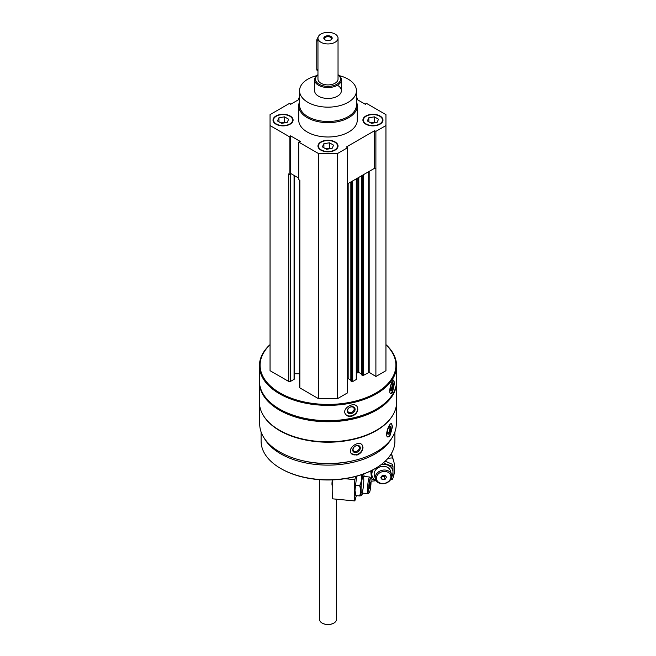 <?xml version="1.0" encoding="UTF-8"?>
<svg xmlns="http://www.w3.org/2000/svg" width="656" height="656" viewBox="0 0 656 656"><rect width="100%" height="100%" fill="white"/><g stroke="black" fill="none" stroke-linecap="round" stroke-linejoin="round"><path stroke-width="0.98" d="M275.963 124.189A10.037 5.797 0 0 0 286.902 125.444A10.037 5.797 0 0 0 293.093 120.089A10.037 5.797 0 0 0 283.056 114.3A10.037 5.797 0 0 0 273.019 120.089A10.037 5.797 0 0 0 275.963 124.189M365.843 124.189A10.037 5.797 0 0 0 376.782 125.444A10.037 5.797 0 0 0 382.981 120.089A10.037 5.797 0 0 0 372.944 114.3A10.037 5.797 0 0 0 362.907 120.089A10.037 5.797 0 0 0 365.843 124.189M356.438 101.746A29.274 16.9 180 0 1 357.274 105.755L357.274 120.089A29.274 16.9 180 0 1 328 136.989A29.274 16.9 180 0 1 298.726 120.089L298.726 105.755A29.274 16.9 180 0 1 299.562 101.746M356.438 99.146L365.417 104.329L366.122 103.181L385.949 114.628L385.949 125.558L375.896 131.356L374.576 130.716L346.409 146.985L347.516 147.748L337.463 153.553L318.537 153.553L298.71 142.098L300.694 141.696L290.583 135.858L289.878 137.006L270.051 125.558L270.051 114.628L289.878 103.181L290.583 104.329L299.562 99.146M356.438 97.588L357.29 98.08L356.438 98.261M299.562 98.261L298.71 98.08L299.562 97.588M320.907 150.134A10.037 5.797 0 0 0 331.838 151.388A10.037 5.797 0 0 0 338.037 146.042A10.037 5.797 0 0 0 328 140.245A10.037 5.797 0 0 0 317.963 146.042A10.037 5.797 0 0 0 320.907 150.134M290.239 173.971L290.387 173.897A1.173 0.672 180 0 1 290.239 173.971L289.878 174.562L288.738 173.897L288.738 381.48L270.051 370.689L270.051 125.558M396.281 405.892L396.281 424.088A68.281 39.426 180 0 1 328 463.513A68.281 39.426 180 0 1 259.719 424.088L259.719 405.892M393.067 414.731A68.281 39.426 180 0 1 328 442.21A68.281 39.426 180 0 1 262.933 414.731M389.885 436.035L392.501 426.654L391.566 423.637C389.131 422.546 384.268 436.478 387.958 437.035L389.885 436.035M356.856 455.108C360.628 453.673 362.67 451.156 362.998 447.556L362.145 444.948C358.619 439.889 346.712 448.597 351.354 453.657L356.856 455.108M385.949 344.605A68.577 39.59 180 0 1 396.577 365.777L396.577 381.07A68.577 39.59 180 0 1 376.495 409.065A68.577 39.59 180 0 1 279.505 409.065A68.577 39.59 180 0 1 259.423 381.07L259.423 365.777A68.577 39.59 180 0 1 270.051 344.605M396.577 365.777A68.577 39.59 180 0 1 328 405.367A68.577 39.59 180 0 1 259.423 365.777M392.444 392.632L394.486 383.129L393.748 380.144C391.821 379.307 387.737 393.493 390.894 393.723L392.444 392.632M351.452 416.289C355.372 415.059 357.504 412.649 357.856 409.065L357.225 406.777C354.166 401.111 341.382 408.467 345.491 414.174C346.794 416.027 348.779 416.732 351.452 416.289M385.949 344.794A67.904 39.204 180 0 1 372.075 395.051A67.904 39.204 180 0 1 283.925 395.051A67.904 39.204 180 0 1 270.051 344.794M385.949 125.558L385.949 370.689L375.896 376.495L369.172 372.329L369.172 171.396M361.587 374.65L363.358 375.404L369.172 372.329M361.489 373.977L358.807 372.428L358.807 177.382M356.462 373.239L358.807 372.428M356.265 378.955L356.265 178.85M350.944 380.8L352.715 381.546L356.265 379.496M350.845 380.127L348.164 378.578L348.164 183.524M347.516 378.479L348.164 378.578M347.516 147.748L347.516 392.878L337.463 398.684L318.537 398.684L299.849 387.901A1.173 0.672 180 0 1 299.513 387.417L299.513 180.121M299.513 373.748L294.396 373.748M294.396 175.611L294.396 378.881A1.173 0.672 180 0 1 294.06 379.365L290.387 381.48A1.173 0.672 180 0 1 288.738 381.48M376.257 409.205A67.904 39.204 180 0 1 376.019 409.336A67.904 39.204 180 0 1 279.981 409.336A67.904 39.204 180 0 1 279.743 409.205M396.568 381.612A68.577 39.59 180 0 1 396.577 382.161A68.577 39.59 180 0 1 328 421.751A68.577 39.59 180 0 1 259.423 382.161A68.577 39.59 180 0 1 259.432 381.612M396.577 382.161L396.577 402.235A68.577 39.59 180 0 1 376.495 430.229A68.577 39.59 180 0 1 279.505 430.229A68.577 39.59 180 0 1 259.423 402.235L259.423 382.161M376.257 430.369A67.904 39.204 180 0 1 376.019 430.508A67.904 39.204 180 0 1 279.981 430.508A67.904 39.204 180 0 1 279.743 430.369M353.879 460.569A65.231 37.663 180 0 1 302.121 460.569M391.763 438.2A66.904 38.622 180 0 1 328 465.12A66.904 38.622 180 0 1 264.237 438.2M394.904 431.976L394.904 441.16A66.904 38.622 180 0 1 375.306 468.474A66.904 38.622 180 0 1 280.694 468.474A66.904 38.622 180 0 1 261.096 441.16L261.096 431.976M375.306 468.474L374.715 468.81A66.067 38.146 180 0 1 281.285 468.81L280.694 468.474M393.42 380.209A6.937 1.935 -78.1 0 1 394.026 383.03A6.937 1.935 -78.1 0 1 390.55 393.567M393.083 384.531A4.182 1.164 -78.1 0 1 392.099 389.336A4.182 1.164 -78.1 0 1 390.5 390.64A4.182 1.164 -78.1 0 1 390.509 386.556A4.182 1.164 -78.1 0 1 392.14 382.809A4.182 1.164 -78.1 0 1 393.083 384.531M391.722 383.284A3.46 0.968 -78.1 0 1 392.157 384.777A3.46 0.968 -78.1 0 1 391.525 388.286A3.46 0.968 -78.1 0 1 390.304 390.041M357.176 406.704A6.937 5.322 -32.2 0 1 357.692 408.803A6.937 5.322 -32.2 0 1 352.78 415.322A6.937 5.322 -32.2 0 1 345.441 414.092M355.101 409.344A4.182 3.206 -32.2 0 1 349.205 413.542A4.182 3.206 -32.2 0 1 349.205 407.63A4.182 3.206 -32.2 0 1 355.101 409.344M354.166 409.098A3.46 2.649 -32.2 0 1 351.649 412.378A3.46 2.649 -32.2 0 1 348 411.624A3.46 2.649 -32.2 0 1 349.509 407.532A3.46 2.649 -32.2 0 1 353.846 407.934A3.46 2.649 -32.2 0 1 354.166 409.098M391.255 423.628A6.937 2.394 -74.9 0 1 392.058 426.531A6.937 2.394 -74.9 0 1 390.582 433.288A6.937 2.394 -74.9 0 1 387.639 436.896M390.894 427.974A4.182 1.443 -74.9 0 1 389.59 432.886A4.182 1.443 -74.9 0 1 387.606 433.78A4.182 1.443 -74.9 0 1 387.737 429.787A4.182 1.443 -74.9 0 1 389.623 426.269A4.182 1.443 -74.9 0 1 390.894 427.974M389.221 426.638A3.46 1.189 -74.9 0 1 389.369 426.646A3.46 1.189 -74.9 0 1 389.935 428.179A3.46 1.189 -74.9 0 1 389.115 431.73A3.46 1.189 -74.9 0 1 387.573 433.329A3.46 1.189 -74.9 0 1 387.442 433.263M362.055 444.834A6.937 5.133 -38.9 0 1 362.793 447.31A6.937 5.133 -38.9 0 1 358.324 453.936A6.937 5.133 -38.9 0 1 351.272 453.55M360.292 447.982A4.182 3.091 -38.9 0 1 354.609 452.468A4.182 3.091 -38.9 0 1 354.609 446.556A4.182 3.091 -38.9 0 1 360.292 447.982M359.332 447.777A3.46 2.558 -38.9 0 1 357.028 451.115A3.46 2.558 -38.9 0 1 353.51 450.795A3.46 2.558 -38.9 0 1 354.593 446.629A3.46 2.558 -38.9 0 1 358.889 446.449A3.46 2.558 -38.9 0 1 359.332 447.777M289.878 174.562L289.878 137.006M298.71 99.638L298.71 98.08M357.29 99.638L357.29 98.08M375.896 376.495L375.896 131.356M337.463 398.684L337.463 153.553M318.537 398.684L318.537 153.553M299.849 387.901L299.849 180.318L298.71 179.654L298.71 142.098M375.896 168.912L374.576 168.272L347.516 183.901M298.71 178.104L290.911 173.602M374.576 168.272L374.576 130.716M290.583 173.414L290.583 135.858M339.3 75.67A28.438 16.416 180 0 1 348.106 79.122A28.438 16.416 180 0 1 356.438 90.733A28.438 16.416 180 0 1 328 107.149A28.438 16.416 180 0 1 299.562 90.733A28.438 16.416 180 0 1 316.7 75.67M337.463 85.272A13.382 7.724 180 0 1 341.382 90.733A13.382 7.724 180 0 1 328 98.457A13.382 7.724 180 0 1 314.618 90.733L314.618 79.802A13.382 7.724 180 0 1 317.963 74.694M356.438 90.733L356.438 105.067A28.438 16.416 180 0 1 328 121.483A28.438 16.416 180 0 1 299.562 105.067L299.562 90.733M357.274 105.755A29.274 16.9 180 0 1 328 122.656A29.274 16.9 180 0 1 298.726 105.755M382.973 120.294A10.037 5.797 0 0 0 380.037 116.407A10.037 5.797 0 0 0 379.857 116.301M366.032 116.301A10.037 5.797 0 0 0 365.843 116.407A10.037 5.797 0 0 0 362.916 120.294M366.204 123.984A9.537 5.502 0 0 0 379.685 123.984A9.537 5.502 0 0 0 379.685 116.202A9.537 5.502 0 0 0 366.204 116.202A9.537 5.502 0 0 0 366.204 123.984M374.642 122.828A5.018 2.895 0 0 0 371.64 122.754A5.018 2.895 0 0 0 370.779 122.943M370.714 122.902L374.445 122.328L375.175 122.746M368.844 121.827L368.844 117.727L374.445 116.858L378.537 119.228L377.036 122.459L371.444 123.32L367.344 120.958L368.844 117.727M374.445 122.328L374.445 116.858M293.084 120.294A10.037 5.797 0 0 0 290.157 116.407A10.037 5.797 0 0 0 289.968 116.301M276.143 116.301A10.037 5.797 0 0 0 275.963 116.407A10.037 5.797 0 0 0 273.027 120.294M276.315 123.984A9.537 5.502 0 0 0 289.796 123.984A9.537 5.502 0 0 0 289.796 116.202A9.537 5.502 0 0 0 276.315 116.202A9.537 5.502 0 0 0 276.315 123.984M338.029 146.247A10.037 5.797 0 0 0 335.093 142.352A10.037 5.797 0 0 0 334.913 142.254M321.087 142.254A10.037 5.797 0 0 0 320.907 142.352A10.037 5.797 0 0 0 317.971 146.247M321.26 149.929A9.537 5.502 0 0 0 334.74 149.929A9.537 5.502 0 0 0 334.74 142.147A9.537 5.502 0 0 0 321.26 142.147A9.537 5.502 0 0 0 321.26 149.929M284.753 122.828A5.018 2.895 0 0 0 281.76 122.754A5.018 2.895 0 0 0 280.899 122.943M280.825 122.902L284.556 122.328L285.286 122.746M278.964 121.827L278.964 117.727L284.556 116.858L288.656 119.228L287.156 122.459L281.555 123.32L277.463 120.958L278.964 117.727M284.556 122.328L284.556 116.858M329.697 148.773A5.018 2.895 0 0 0 326.704 148.707A5.018 2.895 0 0 0 325.835 148.887M325.77 148.846L329.501 148.272L330.23 148.691M323.9 147.772L323.9 143.672L329.501 142.811L333.601 145.173L332.1 148.404L326.499 149.273L322.399 146.903L323.9 143.672M329.501 148.272L329.501 142.811M356.347 495.641L354.83 500.946L332.551 498.822A40.139 5.338 -84.6 0 1 332.428 479.897M344.974 478.708L354.83 479.643A40.139 5.338 95.4 0 0 354.83 500.946M354.83 479.643L355.741 476.461M370.673 478.216L369.779 477.109A8.364 1.115 95.4 0 0 369.64 477.019A8.364 1.115 95.4 0 0 368.221 481.447A8.364 1.115 95.4 0 0 367.483 490.106A8.364 1.115 95.4 0 0 368.049 493.665A8.364 1.115 95.4 0 0 368.205 493.607L369.295 492.689A7.339 0.976 95.4 0 0 370.829 485.53A7.339 0.976 95.4 0 0 370.673 478.216A7.339 0.976 95.4 0 0 369.385 481.594A7.339 0.976 95.4 0 0 368.664 489.614A7.339 0.976 95.4 0 0 369.295 492.689M370.091 486.662L369.623 488.31L369.385 487.088L370.091 482.562L370.091 486.662L369.426 486.596M369.763 483.734L370.328 483.792M355.339 494.517L355.937 495.6L354.978 490.385L356.585 476.74M364.105 476.494A10.701 1.419 95.4 0 0 363.744 474.395A10.701 1.419 95.4 0 0 361.825 478.675A10.701 1.419 95.4 0 0 360.685 490.827A10.701 1.419 95.4 0 0 361.776 495.124A10.701 1.419 95.4 0 0 362.522 493.14M361.374 474.378C362.046 478.257 361.456 482.037 359.611 485.702C360.866 489.237 360.866 492.648 359.611 495.952C361.456 495.715 362.046 495.354 361.374 494.878M363.539 484.817A8.364 1.115 95.4 0 0 363.071 476.469A8.364 1.115 95.4 0 0 361.071 489.491A8.364 1.115 95.4 0 0 361.497 492.968A8.364 1.115 95.4 0 0 363.539 484.858M359.611 495.952L355.937 495.6M359.611 485.702L355.937 485.35M375.691 480.782L371.05 481.225M387.942 458.314L392.526 457.88A40.139 32.341 164.1 0 1 393.666 461.07A40.139 32.341 164.1 0 1 392.526 479.183L390.796 479.347M392.526 457.88L391.32 453.632M391.73 476.108A8.364 6.74 164.1 0 0 391.517 474.6A8.364 6.74 164.1 0 0 381.628 470.418A8.364 6.74 164.1 0 0 375.437 479.192A8.364 6.74 164.1 0 0 384.408 483.587A8.364 6.74 164.1 0 0 391.73 476.108M390.886 476.789A7.339 5.912 164.1 0 0 380.021 472.632A7.339 5.912 164.1 0 0 380.021 483.013A7.339 5.912 164.1 0 0 390.886 476.789M382.218 475.567L385.072 475.297L386.499 477.207L385.072 479.388L382.218 479.659L380.783 477.748L382.218 475.567M381.398 476.814L382.218 479.659M381.407 476.805L384.26 476.535L385.072 479.388M384.26 476.535L385.064 475.297M381.636 476.453A2.427 1.952 164.1 0 0 384.965 475.305M385.244 461.152L392.37 464.317L392.969 466.432L384.432 463.464M371.599 470.5L371.517 478.732L370.755 470.918M373.346 469.581A10.701 8.626 164.1 0 0 373.272 469.696A10.701 8.626 164.1 0 0 376.249 480.873M391.714 476.453A10.701 8.626 164.1 0 0 392.977 472.189A10.701 8.626 164.1 0 0 381.12 464.645M371.517 478.732L376.405 481.086M392.969 476.682L392.969 466.432M390.673 472.402A8.364 6.74 164.1 0 0 380.316 466.793A8.364 6.74 164.1 0 0 375.24 477.24M330.698 40A3.51 2.025 0 0 0 331.51 38.696A3.51 2.025 0 0 0 328 36.67A3.51 2.025 0 0 0 324.49 38.696A3.51 2.025 0 0 0 325.302 40M325.04 39.86L325.04 39.86A4.182 2.411 180 0 1 325.04 36.449A4.182 2.411 180 0 1 330.96 36.449A4.182 2.411 180 0 1 330.96 39.86A4.182 2.411 180 0 1 325.04 39.86M338.037 38.155L338.037 79.122A10.037 5.797 180 0 1 328 84.919A10.037 5.797 180 0 1 317.963 79.122L317.963 38.155A10.037 5.797 180 0 1 324.162 32.8A10.037 5.797 180 0 1 335.093 34.055A10.037 5.797 180 0 1 338.037 38.155A10.037 5.797 180 0 1 328 43.944A10.037 5.797 180 0 1 317.963 38.155M338.037 74.776A12.546 7.241 180 0 1 336.438 84.476A12.546 7.241 180 0 1 319.562 84.476A12.546 7.241 180 0 1 317.963 74.776M338.037 74.694A13.382 7.724 180 0 1 341.382 79.802A13.382 7.724 180 0 1 328 87.527A13.382 7.724 180 0 1 314.618 79.802M336.364 499.191L336.364 619.649A8.364 4.83 180 0 1 333.912 623.061A8.364 4.83 180 0 1 322.088 623.061A8.364 4.83 180 0 1 319.636 619.649L319.636 479.675M333.789 623.134A8.028 4.633 180 0 1 333.674 623.2A8.028 4.633 180 0 1 322.326 623.2A8.028 4.633 180 0 1 322.211 623.134M318.062 37.359A3.346 1.935 120 0 0 316.766 40.541L316.766 69.224A3.346 1.935 120 0 0 317.455 70.75L317.963 71.045M368.688 372.321L368.688 171.675M363.358 375.404L363.358 174.75M362.415 375.404L362.415 175.3M361.587 374.92L361.587 175.775M357.864 372.428L357.864 177.924M352.715 381.546L352.715 180.9M351.772 381.546L351.772 181.441M350.944 381.07L350.944 181.917M294.06 379.365L294.06 175.414M290.387 381.48L290.387 173.897M332.248 485.243A3.936 0.525 -84.6 0 1 332.19 484.153A3.936 0.525 -84.6 0 1 332.371 481.315M332.239 485.473A3.608 0.476 -84.6 0 1 331.977 483.939A3.608 0.476 -84.6 0 1 332.346 479.905L331.969 483.972L332.444 485.825M317.963 41.238L316.766 40.541M317.963 69.913L316.766 69.224M376.019 409.336L376.495 409.065M279.981 409.336L279.505 409.065M376.019 430.508L376.495 430.229M279.981 430.508L279.505 430.229M361.489 374.789L361.489 175.833M356.462 379.225L356.462 178.735M350.845 380.931L350.845 181.974M361.636 493.058L368.049 493.665M363.227 476.404L369.64 477.019M363.744 474.395L363.563 473.985M393.666 461.07L391.468 453.37M374.379 475.485L375.437 479.192M390.459 470.893L391.517 474.6M341.382 79.802L341.382 90.733"/></g></svg>
